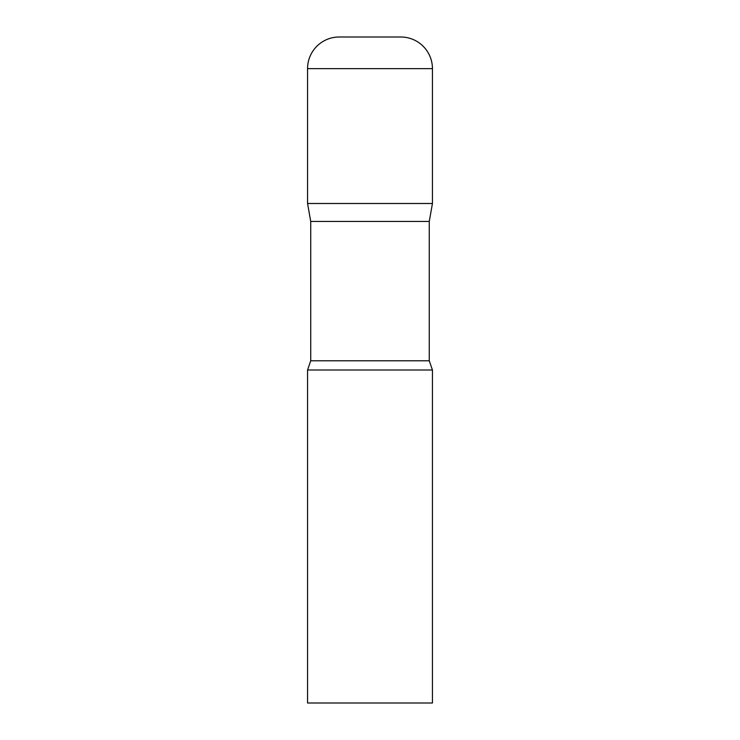 <?xml version="1.0" encoding="UTF-8"?>
<svg xmlns="http://www.w3.org/2000/svg" width="740" height="740" viewBox="0 0 740 740"><rect width="100%" height="100%" fill="white"/><g stroke="black" fill="none" stroke-linecap="round" stroke-linejoin="round"><path stroke-width="1.11" d="M429.274 221.445L429.274 360.787L310.726 360.787L310.726 221.445L429.274 221.445L432.438 203.5L307.562 203.5L432.438 203.5L432.438 68.635A31.635 31.635 0 0 0 400.803 37L339.197 37A31.635 31.635 0 0 0 307.562 68.635L432.438 68.635M310.726 221.445L307.562 203.5L307.562 68.635M370 370L307.562 370L307.562 703L432.438 703L432.438 370L370 370M310.726 360.787L307.562 370M429.274 360.787L432.438 370"/></g></svg>
